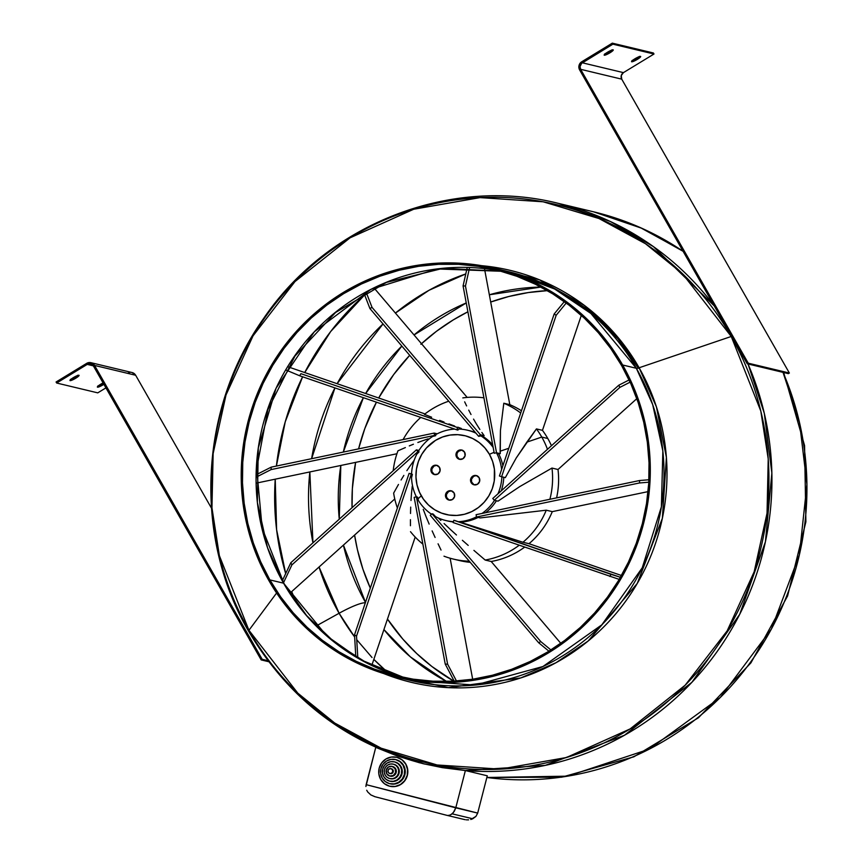 <?xml version="1.0" encoding="UTF-8"?>
<svg xmlns="http://www.w3.org/2000/svg" width="863" height="863" viewBox="0 0 863 863"><rect width="100%" height="100%" fill="white"/><g stroke="black" fill="none" stroke-linecap="round" stroke-linejoin="round"><path stroke-width="1.29" d="M405.729 764.133A14.887 14.466 103.5 0 1 389.731 786.236A14.887 14.466 103.5 0 1 380.669 779.397L378.835 773.928L379.191 768.135L381.683 762.903L385.923 759.009L391.273 757.056L396.915 757.347L401.985 759.828L405.729 764.133L407.552 769.591L407.196 775.384L404.715 780.627L400.475 784.521L395.125 786.463L389.483 786.182L384.402 783.69L380.669 779.397A14.887 14.466 103.5 0 1 396.667 757.283A14.887 14.466 103.5 0 1 405.729 764.133L405.729 764.133M389.806 786.258A14.887 14.466 -76.5 0 0 405.88 764.165L402.147 759.872L396.797 757.315A14.887 14.466 -76.5 0 0 396.743 757.304M403.064 765.265A12.406 12.05 103.5 0 1 389.731 783.69A12.406 12.05 103.5 0 1 382.19 777.984L380.659 773.431L380.961 768.609L383.032 764.24L386.559 760.993L391.015 759.375L395.718 759.613L399.947 761.684L403.064 765.265L404.596 769.818L404.294 774.64L402.223 779.009L398.684 782.256L394.229 783.884L389.526 783.636L385.297 781.565L382.19 777.984A12.406 12.05 103.5 0 1 395.513 759.559A12.406 12.05 103.5 0 1 403.064 765.265L403.636 765.405L403.064 765.265M389.731 783.69L390.303 783.831A12.406 12.05 -76.5 0 0 403.636 765.405A12.406 12.05 -76.5 0 0 396.085 759.699L400.518 761.824L403.636 765.405L405.157 769.958L404.866 774.78L402.794 779.149L399.256 782.396L394.801 784.014L390.098 783.777M400.41 766.398A9.925 9.644 103.5 0 1 389.742 781.144A9.925 9.644 103.5 0 1 383.701 776.581L382.482 772.935L382.719 769.073L384.38 765.578L387.207 762.989L390.766 761.684L394.531 761.878L397.919 763.539L400.41 766.398L401.629 770.044L401.392 773.906L399.731 777.401L396.904 779.99L393.345 781.295L389.58 781.101L386.193 779.44L383.701 776.581A9.925 9.644 103.5 0 1 394.369 761.835A9.925 9.644 103.5 0 1 400.41 766.398L400.982 766.538L400.41 766.398M389.742 781.144L390.313 781.274A9.925 9.644 -76.5 0 0 400.982 766.538A9.925 9.644 -76.5 0 0 394.941 761.975L398.49 763.669L400.982 766.538L402.201 770.184L401.964 774.035L400.303 777.531L397.476 780.13L393.906 781.425L390.152 781.231M397.746 767.541A7.443 7.228 103.5 0 1 389.752 778.588A7.443 7.228 103.5 0 1 385.222 775.168L384.305 772.439L384.477 769.537L385.729 766.916L387.843 764.974L390.518 764.003L393.345 764.143L395.88 765.384L397.746 767.541L398.663 770.271L398.49 773.162L397.239 775.783L395.125 777.725L392.449 778.706L389.623 778.555L387.088 777.315L385.222 775.168A7.443 7.228 103.5 0 1 393.215 764.111A7.443 7.228 103.5 0 1 397.746 767.541L398.318 767.671L397.746 767.541M389.752 778.588L390.324 778.728A7.443 7.228 -76.5 0 0 398.318 767.671A7.443 7.228 -76.5 0 0 393.787 764.251L396.451 765.524L398.318 767.671L399.235 770.4L399.051 773.302L397.811 775.923L395.696 777.865L393.021 778.836L390.195 778.696M395.092 768.674A4.962 4.822 103.5 0 1 389.752 776.042A4.962 4.822 103.5 0 1 386.743 773.755L386.246 770.012L388.49 766.959L392.147 766.409L395.092 768.674L395.578 772.428L393.334 775.47L389.677 776.02L386.743 773.755A4.962 4.822 103.5 0 1 392.072 766.387A4.962 4.822 103.5 0 1 395.092 768.674L395.664 768.804L395.092 768.674M389.752 776.042L390.324 776.182A4.962 4.822 -76.5 0 0 395.664 768.804A4.962 4.822 -76.5 0 0 392.643 766.527L392.072 766.387M392.428 769.807A2.481 2.406 103.5 0 1 389.763 773.496A2.481 2.406 103.5 0 1 388.253 772.353L388.005 770.476L389.127 768.955L390.961 768.674L392.428 769.807L392.676 771.684L391.554 773.205L389.72 773.485L388.253 772.353A2.481 2.406 103.5 0 1 390.917 768.663A2.481 2.406 103.5 0 1 392.428 769.807L392.999 769.947L392.428 769.807M389.763 773.496L390.335 773.626A2.481 2.406 -76.5 0 0 392.999 769.947A2.481 2.406 -76.5 0 0 391.489 768.804L390.917 768.663M365.901 786.495L375.75 747.369L424.348 763.982L465.373 770.551L545.33 765.373L624.456 735.265L691.932 682.277L739.71 614.327L765.427 541.737L771.867 473.075L764.294 413.291L748.016 363.981A288.199 280.022 103.5 0 1 465.373 770.551L487.293 775.794L477.692 813.086L455.772 807.833L454.337 811.22L452.104 813.831L472.741 818.771L475.934 816.398L477.692 813.086L487.293 775.794L465.373 770.551L455.772 807.833L366.149 784.65L365.901 786.495M366.71 790.249L367.735 791.997L366.71 790.249M365.34 602.806A30.96 5.092 150.3 0 0 339.105 613.259L354.639 636.948A232.481 225.879 -76.5 0 1 339.105 613.259L316.214 625.955L339.105 613.259A30.96 5.092 -29.7 0 1 364.445 602.795M356.732 639.71L372.029 657.509M373.841 659.386L387.336 672.115A232.481 225.879 -76.5 0 1 373.841 659.386M446.484 681.414L410.421 656.916L383.916 629.569A209.008 203.075 103.5 0 0 446.484 681.414M465.772 273.938A232.481 225.879 -76.5 0 0 395.416 313.075L429.008 290.292L465.772 273.938M383.021 323.938A232.481 225.879 -76.5 0 0 337.142 383.701L383.021 323.938M334.93 387.897A232.481 225.879 -76.5 0 0 311.619 458.695L334.93 387.897M309.839 471.942A232.481 225.879 -76.5 0 0 312.956 542.838L309.839 471.942M319.051 567.002A232.481 225.879 -76.5 0 0 339.105 613.259L319.051 567.002M295.847 601.943A265.34 257.81 103.5 0 1 291.716 591.576L296.117 602.579M285.685 573.593A265.34 257.81 103.5 0 1 275.232 479.17L276.613 529.742L285.685 573.593M276.408 466.052A265.34 257.81 103.5 0 1 302.611 376.775L285.232 421.845L276.408 466.052M304.736 372.557A265.34 257.81 103.5 0 1 364.639 294.887L330.648 331.575L304.736 372.557M501.263 271.262L443.161 268.296L386.376 282.417L335.578 312.492L294.963 356.063L267.908 409.547L256.667 468.533L262.158 528.134L283.927 583.41A13.096 2.158 -29.7 0 0 283.571 583.183L267.519 547.671L257.368 502.428L258.285 447.973L276.041 388.285L314.315 331.791L370.928 289.353L437.056 268.943L501.263 271.262A209.008 203.075 -76.5 0 0 294.607 356.009A209.008 203.075 -76.5 0 0 283.571 583.183L326.646 635.858L360.637 659.753L403.949 677.531L367.746 663.507L334.898 642.59L306.613 615.567L283.927 583.41A13.096 2.158 150.3 0 0 283.571 583.183L269.871 579.904A209.008 203.075 103.5 0 1 282.999 349.785A209.008 203.075 103.5 0 1 494.445 269.504A209.008 203.075 103.5 0 1 621.64 365.61L630.81 383.679L638.189 402.6L643.722 422.212L647.347 442.298L649.03 462.676L648.749 483.161L646.516 503.539L642.352 523.625L636.301 543.215L628.404 562.126L618.749 580.184L607.433 597.207L594.564 613.021L580.249 627.498L564.65 640.475L547.897 651.835L530.173 661.479L511.63 669.3L492.449 675.233L472.816 679.213L452.924 681.198L432.967 681.187L413.129 679.159L393.614 675.157L374.596 669.192L356.257 661.338L338.792 651.673L322.341 640.281L307.088 627.272L293.172 612.784L280.723 596.948L269.871 579.904L260.702 561.835L253.323 542.913L247.789 523.312L244.164 503.215L242.481 482.838L242.762 462.352L244.995 441.975L249.159 421.899L255.211 402.298L263.107 383.388L272.762 365.329L284.078 348.318L296.948 332.492L311.263 318.026L326.861 305.038L343.614 293.679L361.338 284.035L379.893 276.214L399.062 270.281L418.695 266.3L438.587 264.315L458.544 264.326L478.382 266.354L497.897 270.367L516.915 276.322L535.254 284.175L552.73 293.841L569.17 305.232L584.424 318.242L598.339 332.73L610.788 348.576L621.64 365.61A209.008 203.075 103.5 0 1 608.512 595.729A209.008 203.075 103.5 0 1 397.066 676.009A209.008 203.075 103.5 0 1 269.871 579.904L283.571 583.183A209.008 203.075 -76.5 0 0 403.949 677.531M622.644 364.995A210.194 204.229 103.5 0 1 609.44 596.43A210.194 204.229 103.5 0 1 396.797 677.175A210.194 204.229 103.5 0 1 268.868 580.519A210.194 204.229 103.5 0 1 282.072 349.084A210.194 204.229 103.5 0 1 494.715 268.339A210.194 204.229 103.5 0 1 622.644 364.995L636.344 368.285L622.644 364.995L611.727 347.865L599.202 331.931L585.211 317.357L569.871 304.283L553.334 292.827L535.761 283.096L517.325 275.2L498.199 269.213L478.566 265.178L458.62 263.139L438.544 263.129L418.544 265.124L398.803 269.127L379.515 275.092L360.863 282.967L343.032 292.654L326.182 304.089L310.497 317.142L296.106 331.694L283.15 347.606L271.769 364.725L262.061 382.881L254.132 401.899L248.037 421.608L243.851 441.802L241.608 462.298L241.327 482.892L243.021 503.388L246.656 523.593L252.223 543.312L259.644 562.342L268.868 580.519L279.785 597.649L292.309 613.582L306.3 628.156L321.64 641.231L338.177 652.687L355.75 662.417L374.186 670.314L393.312 676.301L412.946 680.335L432.892 682.374L452.967 682.385L472.967 680.389L492.708 676.387L511.996 670.422L530.648 662.557L548.48 652.86L565.33 641.425L581.015 628.372L595.405 613.82L608.361 597.908L619.742 580.799L629.451 562.644L637.379 543.614L643.474 523.917L647.66 503.712L649.904 483.215L650.184 462.622L648.491 442.126L644.855 421.921L639.289 402.201L631.867 383.172L622.644 364.995M410.497 680.454A210.194 204.229 -76.5 0 0 623.14 599.709A210.194 204.229 -76.5 0 0 636.344 368.285L590.918 313.496L554.661 289.019L508.415 271.629A210.194 204.229 -76.5 0 1 636.344 368.285A11.909 1.953 150.3 0 0 639.116 367.767A11.909 1.953 -29.7 0 1 636.344 368.285L652.687 404.585L662.849 450.971L661.392 506.808L642.255 567.768L601.845 624.801L542.924 666.516L475.168 685.071L410.497 680.454L396.797 677.175M481.651 265.675L539.278 279.731L584.553 305.534L617.174 336.397L639.116 367.767A211.834 205.826 103.5 0 1 616.721 612.708A211.834 205.826 103.5 0 1 383.938 673.636L448.296 687.649L520.734 677.951L555.999 662.719L588.145 641.026L637.272 583.42L662.363 518.275L666.398 457.401L656.419 406.872L639.116 367.767L731.241 336.473L639.116 367.767A211.834 205.826 103.5 0 0 481.651 265.675M248.932 630.281A286.559 278.425 -76.5 0 0 630.141 728.911A286.559 278.425 -76.5 0 0 731.241 336.473L760.81 411.09L768.221 458.922L767.045 513.172L754.176 571.77L727.142 630.885L685.19 685.19L630.141 728.911L566.462 757.509L500.173 769.149L437.034 764.963L381.198 748.221L334.693 723.021L297.8 693.151L248.932 630.281A11.909 1.953 150.3 0 0 248.62 631.252A11.909 1.953 -29.7 0 1 248.932 630.281L219.364 555.653L211.953 507.832L213.139 453.582L226.009 394.984L253.032 335.869L294.984 281.565L350.044 237.843L413.711 209.245L480.001 197.605L543.14 201.791L598.987 218.533L645.492 243.733L682.385 273.603L731.241 336.473A11.909 1.953 -29.7 0 1 731.608 336.354A11.909 1.953 150.3 0 0 731.241 336.473A286.559 278.425 -76.5 0 0 350.044 237.843A286.559 278.425 -76.5 0 0 248.932 630.281L276.602 593.021L248.932 630.281M783.021 372.363L799.58 422.892L806.927 484.348L799.365 554.909L771.371 629.084L720.314 697.455L649.375 749.095L567.703 776.161L486.861 777.477A288.199 280.022 -76.5 0 0 750.055 662.827A288.199 280.022 -76.5 0 0 783.021 372.363M547.336 290.615A209.008 203.075 -76.5 0 0 490.702 302.028L508.674 296.538L528.296 292.557L548.188 290.572M420.864 344.272L436.462 331.295L453.215 319.936L467.897 311.791A209.008 203.075 -76.5 0 0 421.489 343.711M409.709 355.308A209.008 203.075 -76.5 0 0 378.684 397.994L393.679 374.564L409.709 355.308M376.441 402.169A209.008 203.075 -76.5 0 0 358.577 448.889L364.822 428.555L376.441 402.169M355.61 462.374A209.008 203.075 -76.5 0 0 352.05 507.703L352.363 488.609L355.61 462.374M354.585 535.071A209.008 203.075 -76.5 0 0 370.313 588.102L362.924 569.159L357.39 549.558L354.585 535.071M365.481 602.374A209.008 203.075 103.5 0 1 343.431 545.103L365.481 602.374M339.267 519.181A209.008 203.075 103.5 0 1 340.82 465.47L339.267 519.181M343.334 452.072A209.008 203.075 103.5 0 1 363.377 397.681L343.334 452.072M365.653 393.506A209.008 203.075 103.5 0 1 401.845 346.052L365.653 393.506M414.035 334.952A209.008 203.075 103.5 0 1 466.247 302.945L414.035 334.952M489.343 294.779A209.008 203.075 103.5 0 1 540.939 287.066L489.343 294.779M422.859 763.626L442.309 767.649L465.373 770.551L455.772 807.833L453.302 812.655L450.777 814.704L452.104 813.831L472.741 818.771L470.756 819.494L475.934 816.398L477.692 813.086L366.149 784.65L375.75 747.369L397.336 756.02L419.58 762.795M389.645 786.215L395.286 786.506L398.048 785.794L400.637 784.553L404.876 780.659L407.358 775.427L407.811 772.536L407.066 766.808L405.88 764.165A14.887 14.466 -76.5 0 0 396.829 757.326L396.667 757.283M248.943 631.457A11.909 1.953 -29.7 0 1 248.62 631.252C193.183 536.613 199.31 408.695 263.549 318.576C327.757 223.754 450.108 175.933 558.609 203.431A288.199 280.022 103.5 0 1 714.219 305.869L653.431 246.624L610.368 221.511L558.609 203.431L593.615 211.823L642.115 228.393L683.086 251.295A288.199 280.022 -76.5 0 0 593.615 211.823L640.022 227.433L682.967 251.09M387.465 619.051A209.008 203.075 -76.5 0 0 453.787 681.155L431.953 666.538L416.7 653.528L402.784 639.041L387.465 619.051M508.415 271.629L494.715 268.339L547.077 284.207L588.113 309.504L617.951 338.781L638.393 368.328M446.624 815.265L374.93 796.711L370.842 794.92L367.735 791.997L370.842 794.92L374.93 796.711L446.624 815.265M465.265 819.699L464.154 819.462M468.609 819.85L466.376 819.839L468.609 819.85M447.983 815.438L449.396 815.244L447.983 815.438M450.777 814.704L449.396 815.244L450.777 814.704M446.646 815.276L374.93 796.711M390.292 773.615L392.126 773.345L393.248 771.824L392.999 769.947L391.532 768.814M390.249 776.161L393.906 775.6L396.149 772.558L395.664 768.804L392.719 766.549M70.119 380.626A5.243 0.863 -29.7 0 1 69.979 380.54A5.243 0.863 -29.7 0 1 73.711 377.422A5.243 0.863 -29.7 0 1 78.943 375.254L73.323 377.649L69.979 380.518L75.739 378.231L78.943 375.254A5.243 0.863 -29.7 0 1 79.083 375.34A5.243 0.863 -29.7 0 1 75.351 378.458A5.243 0.863 -29.7 0 1 70.119 380.626L70.119 380.626M103.387 382.773L99.137 385.265L97.53 387.185A5.243 0.863 -29.7 0 1 97.379 387.099A5.243 0.863 -29.7 0 1 103.172 382.87M132.147 372.557L135.664 375.265L211.424 508.08L135.664 375.265L94.563 365.427L92.104 363.107L88.781 362.589L56.073 381.996L56.656 383.021L97.756 392.859L105.998 387.843L97.756 392.859L56.656 383.021L87.228 364.391L93.474 365.89L87.228 364.391A4.768 4.628 103.5 0 1 93.56 366.031L261.187 659.915L268.684 661.705L261.187 659.915L262.19 659.3L267.908 660.67L262.19 659.3L261.187 659.915L93.031 365.286L89.849 363.722L87.228 364.391L56.656 383.021L56.073 381.996L86.645 363.377A5.955 5.782 103.5 0 1 94.563 365.427L135.664 375.265A5.955 5.782 -76.5 0 0 132.039 372.536L90.939 362.687M97.53 387.185L103.981 384.262A5.243 0.863 -29.7 0 1 97.53 387.185M70.335 379.515L77.918 375.222M97.735 386.074L103.398 383.248A5.243 0.863 150.3 0 1 98.317 385.89M94.563 365.427L262.19 659.3L94.563 365.427M129.882 372.438L127.746 373.215M70.917 379.332A5.243 0.863 150.3 0 0 77.573 375.534M605.092 53.916A5.243 0.863 150.3 0 0 611.748 50.119M604.305 55.21L609.925 52.816L613.269 49.946A5.243 0.863 -29.7 0 1 609.537 53.042A5.243 0.863 -29.7 0 1 604.305 55.21A5.243 0.863 -29.7 0 1 604.165 55.124L604.305 55.21M613.129 49.838A5.243 0.863 -29.7 0 1 613.269 49.935L608.393 51.715L604.154 55.103A5.243 0.863 -29.7 0 1 607.897 52.007A5.243 0.863 -29.7 0 1 613.129 49.838M632.493 60.475A5.243 0.863 150.3 0 0 639.149 56.678M631.705 61.78L637.326 59.374L640.529 56.408A5.243 0.863 -29.7 0 1 640.67 56.494A5.243 0.863 -29.7 0 1 636.937 59.612A5.243 0.863 -29.7 0 1 631.705 61.78A5.243 0.863 -29.7 0 1 631.565 61.683A5.243 0.863 -29.7 0 1 635.297 58.565A5.243 0.863 -29.7 0 1 640.529 56.408L634.909 58.803L631.705 61.78M612.892 44.175L653.992 54.013L623.42 72.632L582.32 62.794L612.892 44.175L653.992 54.013L653.41 52.999L612.309 43.15L612.892 44.175L612.309 43.15L653.41 52.999L653.992 54.013L623.42 72.632A4.768 4.628 -76.5 0 0 621.738 79.159L789.365 373.032L748.264 363.194L747.261 363.798L579.634 69.925A5.955 5.782 103.5 0 1 581.738 61.769L612.309 43.15L580.821 62.46L579.051 65.426L579.634 69.925L747.261 363.798L788.361 373.647L747.261 363.798L748.264 363.194L580.637 69.32L621.738 79.159L580.637 69.32A4.768 4.628 103.5 0 1 582.32 62.794L623.42 72.632L621.274 75.556L621.738 79.159L789.365 373.032L748.264 363.194L580.637 69.32L580.022 66.634L581.586 63.344L612.892 44.175M604.521 54.099L612.104 49.817M631.921 60.658L639.505 56.375M788.361 373.647L789.365 373.032L788.361 373.647M462.115 450.152A4.768 4.628 -76.5 0 0 457.412 457.304L456.592 457.11A4.768 4.628 103.5 0 1 461.705 450.033A4.768 4.628 103.5 0 1 464.607 452.223L465.081 455.826L462.924 458.749L459.407 459.278L456.592 457.11L456.117 453.507L458.275 450.583L461.791 450.055L464.607 452.223A4.768 4.628 103.5 0 1 459.494 459.299A4.768 4.628 103.5 0 1 456.592 457.11L457.412 457.304A4.768 4.628 -76.5 0 0 459.903 459.375M437.056 465.416A4.768 4.628 -76.5 0 0 432.352 472.568L431.532 472.374A4.768 4.628 103.5 0 1 436.656 465.297A4.768 4.628 103.5 0 1 439.547 467.487L440.022 471.09L437.875 474.014L434.359 474.542L431.532 472.374L431.058 468.771L433.215 465.847L436.732 465.319L439.547 467.487A4.768 4.628 103.5 0 1 434.434 474.564A4.768 4.628 103.5 0 1 431.532 472.374L432.352 472.568A4.768 4.628 -76.5 0 0 434.844 474.639M451.608 490.928A4.768 4.628 -76.5 0 0 446.905 498.08L446.085 497.886A4.768 4.628 103.5 0 1 451.209 490.81A4.768 4.628 103.5 0 1 454.1 493L454.574 496.603L452.417 499.526L448.9 500.055L446.085 497.886L445.61 494.283L447.768 491.36L451.284 490.831L454.1 493A4.768 4.628 103.5 0 1 448.987 500.076A4.768 4.628 103.5 0 1 446.085 497.886L446.905 498.08A4.768 4.628 -76.5 0 0 449.396 500.152M476.667 475.664A4.768 4.628 -76.5 0 0 471.964 482.816L471.144 482.622A4.768 4.628 103.5 0 1 476.257 475.545A4.768 4.628 103.5 0 1 479.159 477.735L479.634 481.338L477.476 484.262L473.96 484.79L471.144 482.622L470.669 479.019L472.816 476.096L476.333 475.567L479.159 477.735A4.768 4.628 103.5 0 1 474.035 484.812A4.768 4.628 103.5 0 1 471.144 482.622L471.964 482.816A4.768 4.628 -76.5 0 0 474.456 484.887M547.8 438.512A82.168 79.838 103.5 0 1 551.457 445.729A82.168 79.838 -76.5 0 0 547.8 438.512L541.77 437.066A82.168 79.838 103.5 0 1 547.466 449.31A82.168 79.838 -76.5 0 0 541.77 437.066A82.168 79.838 -76.5 0 0 536.441 428.911L526.851 442.136L541.77 437.066L526.851 442.136L516.236 457.983L505.34 477.638L516.236 457.983L536.441 428.911A82.168 79.838 103.5 0 1 541.77 437.066L547.8 438.512A82.168 79.838 -76.5 0 0 542.46 430.346L536.441 428.911L542.46 430.346A82.168 79.838 103.5 0 1 547.8 438.512M558.005 469.494A82.168 79.838 103.5 0 1 556.603 497.865A82.168 79.838 -76.5 0 0 558.005 469.494M552.288 511.63A82.168 79.838 103.5 0 1 528.997 543.701A82.168 79.838 -76.5 0 0 552.288 511.63L546.257 510.195A82.168 79.838 103.5 0 1 522.967 542.255L528.987 543.69L621.468 575.502L528.987 543.69L522.967 542.255A82.168 79.838 -76.5 0 0 546.257 510.195L480.26 517.919L546.257 510.195L552.277 511.64L648.059 491.619L552.277 511.64M524.628 547.142A82.168 79.838 103.5 0 1 491.187 561.489A82.168 79.838 -76.5 0 0 524.628 547.142M453.474 559.105A82.168 79.838 103.5 0 1 443.992 556.182A82.168 79.838 -76.5 0 0 469.299 561.209A82.168 79.838 103.5 0 1 453.474 559.105L459.504 560.551A82.168 79.838 -76.5 0 0 470.259 562.342A82.168 79.838 103.5 0 1 456.505 559.763M422.881 544.1A82.168 79.838 103.5 0 1 410.497 531.684A82.168 79.838 -76.5 0 0 422.881 544.1M485.168 560.044L491.187 561.489L560.788 643.313L491.187 561.489L485.168 560.044A82.168 79.838 -76.5 0 0 519.181 545.265A82.168 79.838 103.5 0 1 485.168 560.044L473.916 550.389L485.168 560.044M551.986 468.059A82.168 79.838 103.5 0 1 549.893 499.267A82.168 79.838 -76.5 0 0 551.986 468.059L519.763 486.592L498.016 501.155L519.763 486.592L551.986 468.059L558.005 469.504L551.986 468.059M520.702 412.999A82.168 79.838 -76.5 0 0 503.798 403.226L500.432 430.529L500.109 451.22L508.782 448.275L500.109 451.22L500.26 453.668L496.764 453.345A46.451 45.124 103.5 0 1 501.619 469.461A46.451 45.124 -76.5 0 0 496.764 453.345L498.674 453.798A46.451 45.124 103.5 0 1 502.87 465.75A46.451 45.124 -76.5 0 0 498.674 453.798L500.26 453.668L500.432 430.529L503.798 403.226A82.168 79.838 103.5 0 1 520.702 412.999M494.078 452.309L489.418 454.294A40.496 39.342 103.5 0 1 475.135 509.753A40.496 39.342 103.5 0 1 421.273 495.815L417.994 498.857L418.436 500.551A46.451 45.124 -76.5 0 0 431.511 514.219A46.451 45.124 103.5 0 1 418.436 500.551L417.994 498.857L421.273 495.815A40.496 39.342 103.5 0 1 435.556 440.357A40.496 39.342 103.5 0 1 489.418 454.294L494.078 452.309M497.951 493.819A46.451 45.124 -76.5 0 0 501.878 476.808A46.451 45.124 103.5 0 1 497.951 493.819M482.05 513.442A46.451 45.124 -76.5 0 0 494.51 500.313A46.451 45.124 103.5 0 1 482.05 513.442M458.393 521.705A46.451 45.124 -76.5 0 0 476.484 516.818A46.451 45.124 103.5 0 1 458.393 521.705L460.313 522.158A46.451 45.124 -76.5 0 0 478.145 517.412A46.451 45.124 103.5 0 1 460.313 522.158L522.967 542.255L458.393 521.705M435.588 516.657A46.451 45.124 -76.5 0 0 453.388 521.673A46.451 45.124 103.5 0 1 445.901 520.551A46.451 45.124 103.5 0 1 435.588 516.657L433.129 514.024L435.588 516.657M445.901 520.551L447.811 521.015A46.451 45.124 -76.5 0 0 453.291 521.964A46.451 45.124 103.5 0 1 446.861 520.767M417.552 497.12L417.994 498.857L417.552 497.12L416.441 496.861L417.552 497.12M411.543 477.714A46.451 45.124 -76.5 0 0 416.387 496.872A46.451 45.124 103.5 0 1 411.543 477.714L412.385 474.38L411.543 477.714M411.554 474.067L412.385 474.38L411.554 474.067A46.451 45.124 103.5 0 1 416.764 454.24A46.451 45.124 -76.5 0 0 411.554 474.067M419.04 451.899L416.764 454.24L419.04 451.899L417.929 451.629L419.04 451.899L418.544 451.069A46.451 45.124 103.5 0 1 432.676 436.43A46.451 45.124 -76.5 0 0 418.544 451.069L419.04 451.899M435.707 435.686L432.676 436.43L435.707 435.686L434.596 435.416L435.707 435.686L435.75 434.585A46.451 45.124 103.5 0 1 454.682 429.084A46.451 45.124 -76.5 0 0 435.75 434.585L435.707 435.686M458.587 429.03L457.94 430.087L456.829 429.828L457.94 430.087L458.587 429.03A46.451 45.124 103.5 0 1 467.53 430.216A46.451 45.124 103.5 0 1 475.955 433.161A46.451 45.124 -76.5 0 0 458.587 429.03M480.918 435.891L478.663 436.354L480.918 435.891A46.451 45.124 103.5 0 1 493.183 447.487A46.451 45.124 -76.5 0 0 480.918 435.891L482.838 436.354A46.451 45.124 103.5 0 1 492.697 444.909A46.451 45.124 -76.5 0 0 482.838 436.354L480.918 435.891M485.589 512.708A46.451 45.124 -76.5 0 0 496.43 500.777A46.451 45.124 103.5 0 1 485.589 512.708M501.187 490.907A46.451 45.124 -76.5 0 0 503.787 477.271A46.451 45.124 103.5 0 1 501.187 490.907M484.154 435.675L482.838 436.354L484.154 435.675L481.888 432.471L484.154 435.675L480.421 434.779L484.154 435.675M479.86 429.472L476.43 424.035L479.86 429.472M473.55 419.105L476.43 424.035L473.55 419.105M468.728 410.119L471.015 414.499L468.728 410.119M464.661 401.856L466.624 405.923L464.661 401.856M483.927 397.821A82.168 79.838 -76.5 0 0 462.805 397.908A82.168 79.838 103.5 0 1 483.927 397.821M468.49 430.454A46.451 45.124 103.5 0 1 475.448 432.579A46.451 45.124 -76.5 0 0 469.45 430.669L467.53 430.216M457.8 427.185L461.327 428.469L457.8 427.185M448.954 423.927L454.574 426.009L448.954 423.927M439.612 420.357L444.046 422.061L439.612 420.357M431.64 417.228L424.434 414.359L431.64 417.228M448.76 401.209A82.168 79.838 -76.5 0 0 424.434 414.359A82.168 79.838 103.5 0 1 448.76 401.209M420.777 417.422A82.168 79.838 -76.5 0 0 403.097 439.58A82.168 79.838 103.5 0 1 420.777 417.422M397.951 450.82A82.168 79.838 -76.5 0 0 393.194 470.723A82.168 79.838 103.5 0 1 397.951 450.82L405.362 447.573L397.951 450.82M409.289 445.912L413.42 444.229L409.289 445.912M417.854 442.503L422.687 440.723L417.854 442.503M428.167 438.857L422.687 440.723L428.167 438.857M393.636 493.118A82.168 79.838 -76.5 0 0 397.379 508.005A82.168 79.838 103.5 0 1 393.636 493.118L398.479 484.456L393.636 493.118M401.079 479.99L403.852 475.405L401.079 479.99M406.872 470.659L410.216 465.696L406.872 470.659M414.046 460.443L410.216 465.696L414.046 460.443M410.443 525.729L410.443 519.666L410.443 525.729M410.518 513.474L410.691 507.11L410.518 513.474M410.993 500.508L411.478 493.614L410.993 500.508M412.244 486.257L411.478 493.614L412.244 486.257M441.036 550.055L438.07 543.819L441.036 550.055M435.103 537.455L432.126 530.896L435.103 537.455M429.148 524.089L426.171 516.937L429.148 524.089M423.237 509.332L426.171 516.937L423.237 509.332M468.199 545.405L462.385 540.292L468.199 545.405M456.451 534.984L450.367 529.44L456.451 534.984M444.089 523.561L450.367 529.44L444.089 523.561M438.415 518.027L440.853 520.432L438.415 518.027M489.418 454.294L484.909 447.929L479.256 442.6L472.687 438.523L465.448 435.847L457.822 434.672L450.108 435.06L442.59 436.98L435.556 440.357L426.516 447.886L421.834 454.24L418.436 461.403L416.451 469.094L415.966 477.012L416.991 484.844L419.494 492.309L423.377 499.116L428.48 504.995L434.628 509.72L441.565 513.107L449.03 515.038L456.732 515.438L464.391 514.283L471.705 511.619L478.382 507.552L484.175 502.234L488.857 495.869L492.266 488.706L494.24 481.015L494.402 469.148L492.633 461.468L489.418 454.294M521.457 410.766A82.168 79.838 -76.5 0 0 509.817 404.671L503.798 403.226L509.817 404.671A82.168 79.838 103.5 0 1 521.457 410.766M476.268 475.621L473.647 476.29L471.489 479.213L471.586 481.975L473.927 484.672M451.209 490.885L448.587 491.554L446.43 494.477L446.527 497.239L448.879 499.936M436.656 465.373L434.035 466.042L431.888 468.965L431.975 471.727L434.326 474.423M461.716 450.119L458.35 451.338L456.937 453.701L457.034 456.462L459.386 459.159M548.933 651.209L538.652 642.73L430.27 515.33L538.652 642.73L548.933 651.209M550.939 649.958L540.777 641.587L432.029 513.755L433.129 514.024L432.029 513.755L430.27 515.33L432.029 513.755L540.777 641.587A189.504 184.121 103.5 0 1 538.652 642.73A189.504 184.121 -76.5 0 0 540.777 641.587L550.939 649.958M454.197 681.134L445.232 664.1L414.164 497.336L445.232 664.1L454.197 681.134M450.119 558.221L472.665 679.235L450.119 558.221M456.473 680.993L447.617 664.186L416.441 496.861L414.164 497.336L416.441 496.861L447.617 664.186A189.504 184.121 103.5 0 1 445.232 664.1A189.504 184.121 -76.5 0 0 447.617 664.186L456.473 680.993M409.094 473.366L411.565 473.96L409.094 473.366L354.52 634.823L409.094 473.366L411.284 474.121L409.094 473.366M355.815 656.937L354.52 634.823L355.815 656.937M415.189 537.045L371.78 665.481L415.189 537.045M357.832 658.124L356.527 636.117L411.284 474.121L356.527 636.117A189.504 184.121 103.5 0 1 354.52 634.823A189.504 184.121 -76.5 0 0 356.527 636.117L357.832 658.124M416.408 449.85L418.922 450.454L416.408 449.85L290.82 562.73L416.408 449.85L417.929 451.629L416.408 449.85M282.363 580.637L290.82 562.73L282.266 580.864M394.758 498.965L289.882 593.226L394.758 498.965M283.528 582.719L291.91 564.887L417.929 451.629L291.91 564.887A189.504 184.121 103.5 0 1 290.82 562.73A189.504 184.121 -76.5 0 0 291.91 564.887L283.528 582.719M434.165 433.086L437.207 433.819L434.165 433.086L271.209 467.142L434.165 433.086L434.596 435.416L434.165 433.086M256.095 474.801L271.209 467.142L256.095 474.801M396.926 453.744L256.451 483.097L396.926 453.744M256.171 477.163L271.09 469.591L434.596 435.416L271.09 469.591A189.504 184.121 103.5 0 1 271.209 467.142A189.504 184.121 -76.5 0 0 271.09 469.591L256.171 477.163M457.595 427.573L300.939 373.679L457.595 427.573L456.829 429.828L457.595 427.573M424.995 413.927L287.962 366.786L424.995 413.927M285.998 370.044L299.644 375.761L456.829 429.828L299.644 375.761A189.504 184.121 103.5 0 1 300.939 373.679A189.504 184.121 -76.5 0 0 299.644 375.761L285.685 369.914M467.174 397.411L374.057 287.962L467.174 397.411M366.095 292.082L372.039 307.379L480.421 434.779L372.039 307.379L366.041 291.931M364.003 293.247L369.914 308.533L478.663 436.354L480.421 434.779L478.663 436.354L369.914 308.533A189.504 184.121 103.5 0 1 372.039 307.379A189.504 184.121 -76.5 0 0 369.914 308.533L364.003 293.247M496.527 452.773L500.26 453.668L496.527 452.773L465.459 286.009L496.527 452.773L494.251 453.248L496.527 452.773M509.817 404.671L484.477 268.62L509.817 404.671M469.601 267.508L465.459 286.009L469.601 267.508M467.239 267.433L463.075 285.923L494.251 453.248L463.075 285.923A189.504 184.121 103.5 0 1 465.459 286.009A189.504 184.121 -76.5 0 0 463.075 285.923L467.25 267.422M501.597 476.743L505.34 477.638L501.597 476.743L556.171 315.286L501.597 476.743L499.418 475.988L501.597 476.743M542.46 430.346L581.317 315.383L542.46 430.346M566.225 303.01L556.171 315.286L566.225 303.01M564.316 301.619L554.165 313.992L499.418 475.988L554.165 313.992A189.504 184.121 103.5 0 1 556.171 315.286A189.504 184.121 -76.5 0 0 554.165 313.992L564.316 301.619M494.283 500.26L498.016 501.155L494.283 500.26L619.871 387.379L494.283 500.26L492.762 498.48L494.283 500.26M558.005 469.504L636.829 398.652L558.005 469.504M630.119 382.147L619.871 387.379L630.119 382.147M629.095 379.957L618.782 385.222L492.762 498.48L618.782 385.222A189.504 184.121 103.5 0 1 619.871 387.379A189.504 184.121 -76.5 0 0 618.782 385.222L629.095 379.957M476.527 517.023L480.26 517.919L476.527 517.023L639.483 482.967L476.527 517.023L476.096 514.693L476.527 517.023M648.803 482.201L639.483 482.967L648.803 482.201M648.933 479.763L639.602 480.518L476.096 514.693L639.602 480.518A189.504 184.121 103.5 0 1 639.483 482.967A189.504 184.121 -76.5 0 0 639.602 480.518L648.933 479.763M619.224 579.397L453.097 522.536L619.224 579.397M620.443 577.304L454.963 520.551L453.862 520.281L453.097 522.536L453.862 520.281L611.047 574.359A189.504 184.121 103.5 0 1 609.763 576.43A189.504 184.121 -76.5 0 0 611.047 574.359L620.443 577.304M248.62 631.252C289.321 700.109 347.897 744.348 424.348 763.982M783.68 372.525L804.564 445.545L805.891 521.813L787.585 595.977L750.929 662.86L698.469 717.757L633.863 756.808L561.619 777.207L486.861 777.487M464.359 819.516L446.743 815.298M393.215 764.111L393.787 764.251M394.369 761.835L394.941 761.975M395.513 759.559L396.085 759.699M462.536 450.238L461.705 450.033M437.476 465.491L436.656 465.297M452.029 491.004L451.209 490.81M477.077 475.74L476.257 475.545"/></g></svg>
